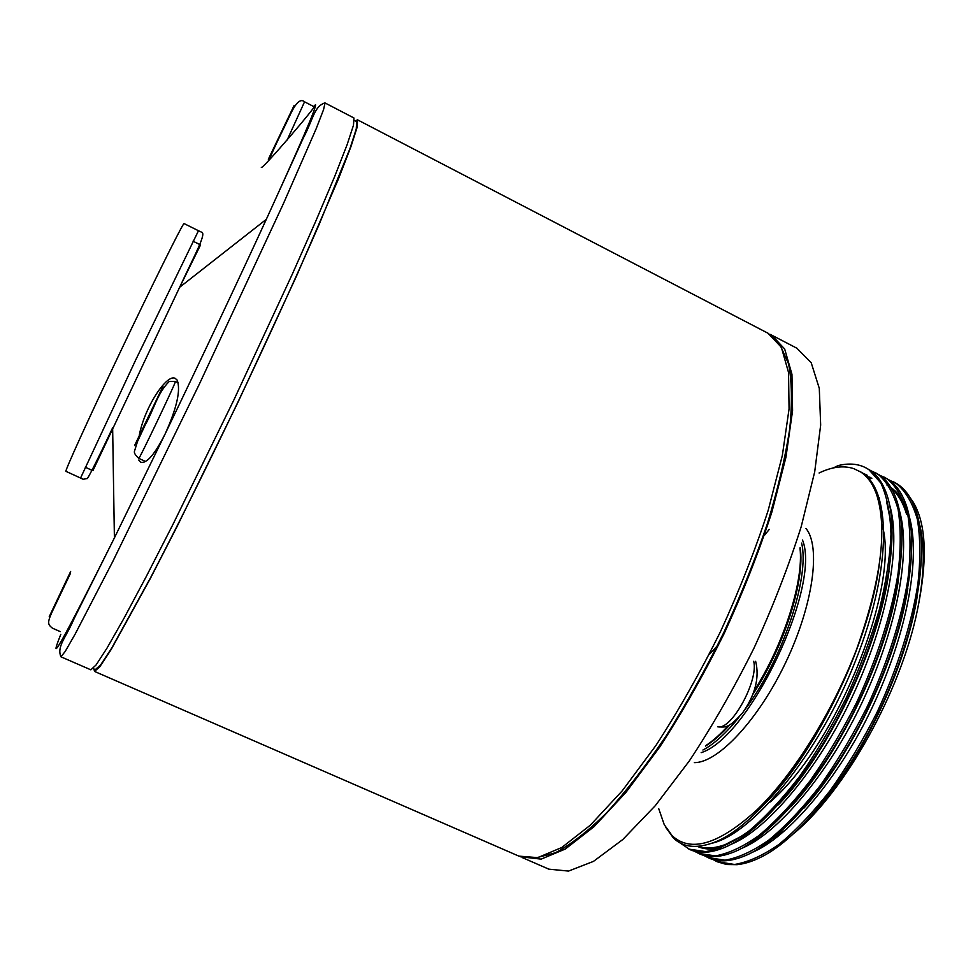 <?xml version="1.0" encoding="UTF-8"?>
<svg xmlns="http://www.w3.org/2000/svg" width="973" height="973" viewBox="0 0 973 973"><rect width="100%" height="100%" fill="white"/><g stroke="black" fill="none" stroke-linecap="round" stroke-linejoin="round"><path stroke-width="1.46" d="M261.323 167.368L261.323 167.417C262.078 169.874 317.818 104.78 315.471 104.743L313.647 106.531M138.725 460.047L140.83 462.297C146.789 463.683 154.902 454.209 165.155 433.897C176.916 407.833 180.917 389.893 177.147 380.102L175.371 378.485C167.32 373 144.831 406.41 139.273 435.199M717.235 861.774L726.661 864.51L737.048 864.669C745.719 863.805 755.23 860.485 765.605 854.72C803.698 833.326 853.017 770.64 884.384 699.867C916.992 626.162 928.595 554.817 917.198 514.522C912.856 499.964 906.325 489.857 897.605 484.226L894.151 482.207M713.027 859.548L717.016 861.677L734.542 864.474C748.042 862.224 762.783 855.595 778.728 844.576C795.598 830.735 812.783 812.686 830.273 790.429C847.252 766.444 862.82 740.453 876.989 712.443C897.361 668.694 911.725 623.109 917.855 584.287C920.616 559.657 920.446 537.996 917.369 519.29C912.613 503.041 905.644 491.146 896.461 483.642L888.86 479.847M703.661 855.352L708.818 858.016C718.269 862.212 729.628 861.75 742.91 856.617C779.872 843.092 833.8 780.966 868.998 706.216C905.681 628.449 919.716 549.879 907.213 508.186C902.968 494.479 896.692 484.931 888.41 479.543L879.689 475.201M707.651 857.493L724.97 860.205C738.349 857.882 752.956 851.18 768.816 840.088C785.576 826.174 802.676 808.052 820.117 785.734C837.048 761.689 852.603 735.637 866.773 707.59C887.181 663.768 901.643 618.159 907.906 579.361C910.764 554.744 910.728 533.107 907.773 514.449C903.151 498.237 896.315 486.415 887.267 478.959L883.861 476.977M694.26 851.156L699.429 853.832C708.405 857.833 719.205 857.481 731.805 852.786C768.548 839.906 823.036 777.196 858.745 701.363C895.938 622.513 910.096 543.092 897.215 501.886C893.068 488.993 887.06 479.993 879.203 474.86L870.507 470.531M698.261 853.309L715.386 855.912C728.619 853.528 743.117 846.753 758.855 835.588C775.53 821.601 792.545 803.418 809.925 781.027C826.819 756.909 842.35 730.808 856.532 702.713C876.965 658.83 891.523 613.197 897.933 574.411C900.901 549.806 900.974 528.205 898.152 509.597C893.664 493.433 886.962 481.659 878.047 474.277L874.691 472.306M769.229 529.434L764.328 535.454M679.47 842.557L690.027 849.636C698.541 853.43 708.782 853.199 720.713 848.918C757.237 836.695 812.248 773.413 848.468 696.498C886.172 616.566 900.451 536.318 887.194 495.61C883.156 483.532 877.415 475.043 869.959 470.166L865.496 467.636C857.687 463.72 848.59 463.039 838.215 465.568L833.277 467.952M688.848 849.113L705.766 851.618C718.877 849.174 733.253 842.326 748.882 831.076C765.447 817.016 782.389 798.76 799.709 776.296C816.554 752.117 832.073 725.955 846.255 697.823C859.706 668.342 870.726 639.006 879.312 609.791C886.111 581.939 890.003 556.751 890.988 534.189C890.307 513.112 886.914 496.023 880.784 482.924L868.804 469.57L865.496 467.636M772.696 838.592L786.975 828.874M770.3 801.91C838.24 743.396 901.351 582.632 881.672 523.717M835.466 698.164C847.106 674.994 856.593 651.752 863.915 628.436M183.593 224.07L184.067 223.583L198.48 230.735L135.502 360.363L80.564 478.035L65.933 471.333C64.425 471.917 88.336 419.193 119.874 352.919C151.387 286.67 180.26 228.46 183.593 224.07M325.043 102.956L323.535 109.706L316.164 128.752L283.362 203.771L199.599 383.593L112.71 561.616L75.213 633.995L65.142 651.545L60.922 656.799L90.817 669.813L96.047 665.021L107.091 647.982L123.948 618.366L146.193 576.673L172.926 524.483L233.885 399.939L292.35 274.07L316.152 220.312L334.615 176.636L347.106 144.722L353.479 125.249L353.953 117.976L324.933 102.895C314.06 106.519 313.537 118.597 303.308 138.008L266.31 219.339C300.548 144.393 316.93 106.203 315.471 104.743L313.963 106.179M93.043 668.585L95.342 669.582L100.669 664.887L111.749 648.018L150.766 577.354C176.125 528.716 206.702 467.283 237.923 402.08C268.949 336.767 297.507 274.228 319.448 223.717L350.025 148.455L356.264 128.995L356.665 121.661L354.403 120.482M93.931 668.974L94.503 671.419L518.901 856.131L537.716 857.639L561.786 847.495L590.368 825.153L622.27 790.781L655.875 745.537C678.57 710.618 700.061 672.732 720.373 631.878C739.371 590.404 755.328 549.83 768.244 510.168L782.341 455.473L789.067 408.928L788.544 372.501L781.355 347.264L767.989 333.204M94.503 671.419L99.866 666.687L111.031 649.709L150.316 578.534L177.122 526.405L238.117 401.958L296.485 276.113L338.555 178.655L350.925 146.692L357.176 127.159L357.553 119.849L355.254 120.932M520.579 856.787L541.134 859.123L565.289 849.04L593.956 826.746L625.919 792.423L659.585 747.228C682.292 712.345 703.807 674.484 724.107 633.654C743.092 592.192 759.025 551.642 771.905 511.98L785.929 457.286L792.569 410.715L791.949 374.252L784.664 348.979L771.625 335.101L769.777 334.213M658.709 808.624L664.243 824.654L672.185 835.758C690.915 853.005 719.315 844.223 757.395 809.439C793.822 774.034 832.706 711.81 856.812 648.748C880.979 580.613 887.619 529.324 876.722 494.856C873 484.153 867.648 476.515 860.655 471.966L853.735 468.633C843.615 465.289 832.073 466.748 819.084 473M665.459 826.941L673.377 837.972C682.632 846.984 695.306 848.76 711.421 843.323C754.817 829.957 822.063 743.737 856.812 648.748M910.375 498.14L912.638 501.204C926.381 523.085 927.914 559.621 917.271 610.801C900.657 691.596 845.367 790.392 794.479 832.937M879.397 497.945L878.57 497.872M761.895 856.702L765.605 854.72M535.357 858.028L555.413 852.762C570.786 844.613 587.838 831.307 606.544 812.869C625.955 791.535 645.829 765.86 666.189 735.831C686.391 703.771 705.534 669.46 723.62 632.9C740.648 595.841 755.255 559.366 767.442 523.486C777.962 488.762 785.393 457.152 789.76 428.655C792.302 402.506 791.913 380.881 788.568 363.805L780.03 344.916M702.907 750.037C714.024 744.187 726.004 733.326 738.86 717.442M745.002 709.451C782.779 659.317 810.059 577.232 801.594 543.068M705.51 746.084C713.233 741.341 721.419 734.177 730.054 724.605M752.64 694.71C784.189 646.85 805.279 580.03 800.159 547.58M705.826 745.598C712.99 740.867 720.506 734.153 728.4 725.457M754.063 690.939C784.007 643.871 803.88 580.699 799.988 548.14M917.271 610.801C924.618 574.508 925.214 544.941 919.023 522.1M751.582 852.628C787.668 838.215 839.188 778.072 872.635 706.593C907.505 632.17 920.932 557.128 909.244 516.383M905.681 506.434C901.801 497.945 896.911 491.669 891 487.631M889.638 486.731L887.072 485.284M741.012 848.614C776.88 834.518 828.668 773.912 862.431 701.764C897.629 626.648 911.227 551.107 899.453 510.667M871.844 478.29L867.855 477.439M697.373 846.376C704.257 849.465 712.333 849.855 721.601 847.556M730.443 844.576C766.067 830.796 818.123 769.752 852.202 696.911C887.729 621.115 901.509 545.062 889.638 504.951M867.575 475.42L863.915 474.009M711.19 843.396C751.898 835.004 818.524 754.817 855.255 661.482C893.129 566.773 891.159 486.78 859.998 471.552M816.383 810.035C862.832 758.162 905.474 668.281 917.065 597.434M803.637 808.454C851.825 755.839 896.765 660.935 907.809 588.41M906.617 514.316C903.139 502.846 898.152 494.333 891.669 488.774M790.976 806.714C840.794 753.503 888.021 653.552 898.48 579.543M870.811 477.5L866.907 476.515M697.665 846.364C705.534 848.991 714.705 848.395 725.201 844.588L743.104 835.418M778.4 804.817C829.714 751.156 879.251 646.133 889.079 570.835M890.66 521.625L886.658 501.849M866.444 474.812L862.869 473.267M766.566 802.056C818.682 748.201 869.765 639.954 879.385 563.854M717.308 645.877L709.122 654.659M70.64 571.516L49.222 616.736L70.336 572.915M269.01 160.059C275.614 144.247 284.943 126.028 291.036 113.087C296.291 102.214 300.803 98.455 304.549 101.812L287.132 140.088M294.089 105.51L268.341 159.268L294.089 105.51M138.798 458.356C135.211 455.121 133.8 452.664 134.554 450.973L137.509 441.511L145.123 425.152C154.707 407.772 157.273 393.323 169.266 381.428L175.408 381.501L175.225 382.158C173.267 388.203 138.409 461.105 138.798 458.356L145.622 461.518M163.002 386.257L134.602 445.512L163.002 386.257M694.357 762.613C717.806 763.014 758.271 720.19 785.697 662.504C813.258 604.89 821.054 546.473 805.985 528.509M701.168 752.652C749.222 737.911 821.334 586.695 802.53 540.076M92.885 470.713L179.64 287.278L200.56 244.916M522.221 857.566L548.833 869.157L568.548 871.078L593.457 861.397L622.793 839.529L655.315 805.644L689.37 760.862C712.248 726.235 733.812 688.592 754.075 647.945C772.951 606.629 788.677 566.164 801.241 526.539L814.705 471.796L820.665 425.079L819.29 388.361L811.214 362.759L796.936 348.261M60.8 634.36C46.461 670.373 64.327 638.227 114.4 537.899L165.155 433.897C200.803 359.949 238.811 279.287 266.31 219.339L179.64 287.278C194.868 254.403 207.079 232.863 201.387 232.109L198.48 230.735M717.746 726.722C731.039 730.966 758.794 680.711 753.71 661.287M304.817 101.946L314.182 106.799M175.408 381.501L178.254 382.863M894.163 482.207L893.019 481.623M92.459 470.518L85.247 467.21M60.922 656.799C56.629 646.279 65.799 638.179 74.398 618.037L114.4 537.899L112.637 427.804C98.103 458.611 87.278 480.115 87.084 478.546L83.119 479.275L80.564 478.035M768.196 333.325L357.517 119.837M797.167 348.37L771.407 334.992M672.185 835.758L673.377 837.972M200.134 244.709L193.019 241.195M877.634 497.702L879.434 498.042M70.08 574.143L54.816 606.191C46.947 622.465 47.13 623.948 52.469 628.193L60.265 631.611M755.644 661.312C759.682 677.597 755.23 694.929 742.29 713.306C728.461 728.035 726.892 727.317 717.685 726.807"/></g></svg>

